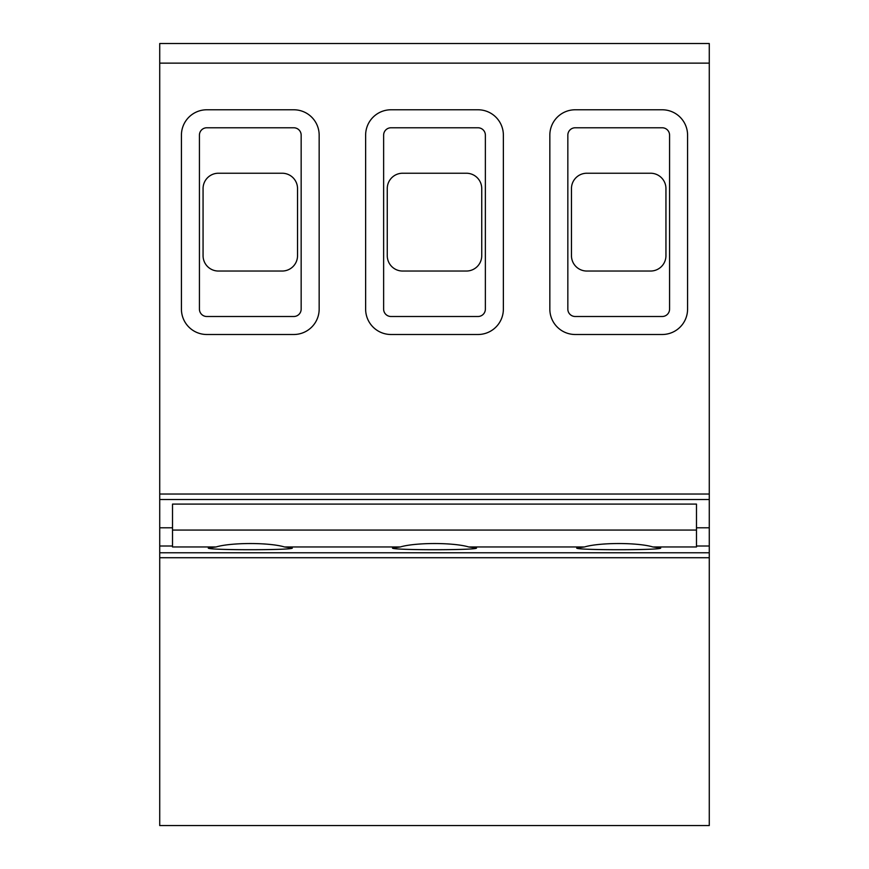 <?xml version="1.0" encoding="UTF-8"?>
<svg xmlns="http://www.w3.org/2000/svg" width="869" height="869" viewBox="0 0 869 869"><rect width="100%" height="100%" fill="white"/><g stroke="black" fill="none" stroke-linecap="round" stroke-linejoin="round"><path stroke-width="1.3" d="M665.947 188.595A15.349 15.349 0 0 0 650.588 173.235L586.825 173.235A15.349 15.349 0 0 0 571.465 188.595L571.465 255.692A15.349 15.349 0 0 0 586.825 271.041L650.588 271.041A15.349 15.349 0 0 0 665.947 255.692L665.947 188.595M669.575 135.151L669.575 309.125A7.376 7.376 0 0 1 662.2 316.501L575.213 316.501A7.376 7.376 0 0 1 567.837 309.125L567.837 135.151A7.376 7.376 0 0 1 575.213 127.776L662.2 127.776A7.376 7.376 0 0 1 669.575 135.151M662.2 109.776L575.213 109.776A25.375 25.375 0 0 0 549.838 135.151L549.838 309.125A25.375 25.375 0 0 0 575.213 334.5L662.2 334.5A25.375 25.375 0 0 0 687.575 309.125L687.575 135.151A25.375 25.375 0 0 0 662.2 109.776M159.722 552.782L159.722 825.55L709.278 825.55L709.278 552.782L159.722 552.782L159.722 494.037L709.278 494.037L709.278 43.526L159.722 43.526L159.722 63.133L709.278 63.133M159.722 494.037L159.722 63.133M159.722 499.523L709.278 499.523L709.278 494.037M388.356 43.526L159.722 43.526M485.206 43.526L709.278 43.526M159.722 546.014L172.518 546.014L172.518 546.959L216.099 546.959L208.332 547.991C205.725 550.305 294.873 550.305 292.256 547.991L284.489 546.959L400.305 546.959L392.538 547.991C389.92 550.305 479.08 550.305 476.462 547.991L468.695 546.959L584.511 546.959L576.744 547.991C574.127 550.305 663.275 550.305 660.657 547.991L652.901 546.959L696.482 546.959L696.482 527.787L709.278 527.787L709.278 499.523M709.278 527.787L709.278 552.782M477.993 109.776L391.007 109.776A25.375 25.375 0 0 0 365.632 135.151L365.632 309.125A25.375 25.375 0 0 0 391.007 334.5L477.993 334.5A25.375 25.375 0 0 0 503.368 309.125L503.368 135.151A25.375 25.375 0 0 0 477.993 109.776M319.162 135.151A25.375 25.375 0 0 0 293.787 109.776L206.8 109.776A25.375 25.375 0 0 0 181.425 135.151L181.425 309.125A25.375 25.375 0 0 0 206.8 334.5L293.787 334.5A25.375 25.375 0 0 0 319.162 309.125L319.162 135.151M172.518 546.014L172.518 504.096L696.482 504.096L696.482 527.787M391.007 127.776L477.993 127.776A7.376 7.376 0 0 1 485.369 135.151L485.369 309.125A7.376 7.376 0 0 1 477.993 316.501L391.007 316.501A7.376 7.376 0 0 1 383.631 309.125L383.631 135.151A7.376 7.376 0 0 1 391.007 127.776M301.163 135.151L301.163 309.125A7.376 7.376 0 0 1 293.787 316.501L206.8 316.501A7.376 7.376 0 0 1 199.425 309.125L199.425 135.151A7.376 7.376 0 0 1 206.8 127.776L293.787 127.776A7.376 7.376 0 0 1 301.163 135.151M400.305 546.959C415.469 542.408 453.542 542.397 468.695 546.959M584.511 546.959C599.675 542.408 637.737 542.397 652.901 546.959M216.099 546.959C231.263 542.408 269.336 542.397 284.489 546.959M481.741 255.692A15.349 15.349 0 0 1 466.392 271.041L402.619 271.041A15.349 15.349 0 0 1 387.259 255.692L387.259 188.595A15.349 15.349 0 0 1 402.619 173.235L466.392 173.235A15.349 15.349 0 0 1 481.741 188.595L481.741 255.692M297.535 255.692A15.349 15.349 0 0 1 282.186 271.041L218.412 271.041A15.349 15.349 0 0 1 203.064 255.692L203.064 188.595A15.349 15.349 0 0 1 218.412 173.235L282.186 173.235A15.349 15.349 0 0 1 297.535 188.595L297.535 255.692M159.722 527.787L172.518 527.787M159.722 557.724L709.278 557.724M696.482 546.014L709.278 546.014M172.518 530.068L696.482 530.068"/></g></svg>

